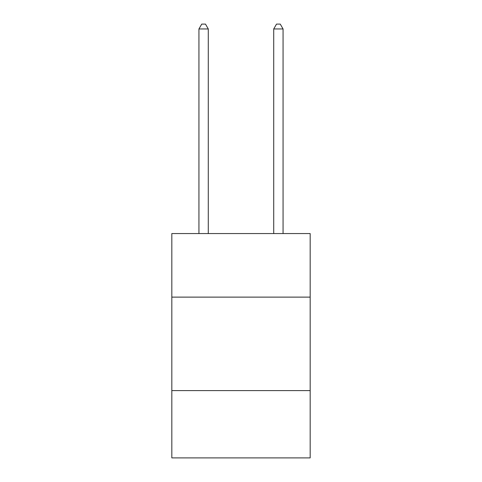 <?xml version="1.0" encoding="UTF-8"?>
<svg xmlns="http://www.w3.org/2000/svg" width="482" height="482" viewBox="0 0 482 482"><rect width="100%" height="100%" fill="white"/><g stroke="black" fill="none" stroke-linecap="round" stroke-linejoin="round"><path stroke-width="0.72" d="M310.173 297.123L310.173 233.559L171.827 233.559L171.827 297.123L310.173 297.123L310.173 457.9L171.827 457.9L171.827 297.123M310.173 390.601L171.827 390.601M208.284 233.559L208.284 28.962L198.933 28.962L198.933 233.559M198.933 28.962L201.741 24.1L205.477 24.1L208.284 28.962M283.067 233.559L283.067 28.962L273.716 28.962L273.716 233.559M273.716 28.962L276.523 24.1L280.259 24.1L283.067 28.962"/></g></svg>
